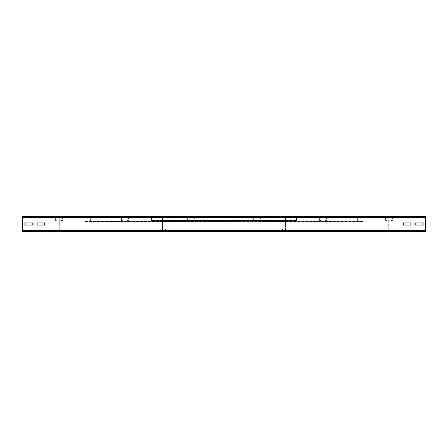<?xml version="1.0" encoding="UTF-8"?>
<svg xmlns="http://www.w3.org/2000/svg" width="448" height="448" viewBox="0 0 448 448"><rect width="100%" height="100%" fill="white"/><g stroke="black" fill="none" stroke-linecap="round" stroke-linejoin="round"><path stroke-width="0.34" stroke-dasharray="2.24 1.68" d="M162.534 225.109L163.027 225.109L163.027 222.891L163.027 225.109L163.027 222.891L163.027 225.109L162.534 225.109L162.534 222.891L162.534 225.109L163.027 225.109L162.534 225.109L162.534 222.891L163.027 222.891L162.534 222.891L162.534 225.109M162.534 222.891L163.027 222.891L162.534 222.891M44.526 225.109L44.526 222.891L37.15 222.891L37.15 225.109L44.526 225.109L44.526 222.891L37.15 222.891L37.15 225.109L44.526 225.109M170.156 216.625L59.276 216.625L59.276 217.118L22.4 217.118L59.276 217.118L59.276 230.882L59.276 229.163L22.4 229.163L22.4 231.375L22.4 216.625L59.276 216.625L59.276 230.39L164.993 230.39A0.493 0.493 0 0 1 164.506 230.882A0.493 0.493 0 0 0 164.993 230.39L164.993 229.163L165.486 229.163L165.486 230.39A0.986 0.986 0 0 1 164.506 231.375L163.52 231.375A0.986 0.986 0 0 1 162.534 230.39L162.534 217.61A0.986 0.986 0 0 1 163.52 216.625L170.156 216.625L170.156 217.118L163.52 217.118A0.493 0.493 0 0 0 163.027 217.61L163.027 230.39A0.493 0.493 0 0 0 163.52 230.882L164.506 230.882L163.52 230.882A0.493 0.493 0 0 1 163.027 230.39L163.027 217.61A0.493 0.493 0 0 1 163.52 217.118L170.156 217.118L170.156 216.625L163.52 216.625A0.986 0.986 0 0 0 162.534 217.61L162.534 230.39A0.986 0.986 0 0 0 163.52 231.375L164.506 231.375A0.986 0.986 0 0 0 165.486 230.39L165.486 229.163L164.993 229.163L164.993 230.39A0.493 0.493 0 0 1 164.506 230.882L163.52 230.882A0.493 0.493 0 0 1 163.027 230.39L162.534 230.39A0.986 0.986 0 0 0 163.52 231.375L164.506 231.375A0.986 0.986 0 0 0 165.486 230.39L59.276 230.39L59.276 229.163L165.486 229.163M32.234 225.109L32.234 222.891L24.858 222.891L24.858 225.109L32.234 225.109L32.234 222.891L24.858 222.891L24.858 225.109L32.234 225.109M277.844 217.118L284.48 217.118L277.844 217.118L277.844 216.625L388.724 216.625L277.844 216.625L277.844 217.118L22.4 217.118L22.4 216.625L22.4 217.61L162.534 217.61A0.986 0.986 0 0 1 163.52 216.625L22.4 216.625L22.4 217.61L163.027 217.61A0.493 0.493 0 0 1 163.52 217.118L170.156 217.118M277.844 216.625L284.48 216.625A0.986 0.986 0 0 1 285.466 217.61L285.466 230.39A0.986 0.986 0 0 1 284.48 231.375L22.4 231.375L22.4 217.61L22.4 231.375L22.4 230.882L59.276 230.882L22.4 230.882L22.4 229.163L164.993 229.163M22.4 231.375L59.276 231.375L22.4 231.375M403.474 225.109L410.85 225.109L410.85 222.891L403.474 222.891L403.474 225.109L410.85 225.109L410.85 222.891L403.474 222.891L403.474 225.109M415.766 225.109L423.142 225.109L423.142 222.891L415.766 222.891L415.766 225.109L423.142 225.109L423.142 222.891L415.766 222.891L415.766 225.109M284.973 222.891L284.973 225.109L284.973 222.891L284.973 225.109L284.973 222.891L285.466 222.891L285.466 225.109L285.466 222.891L284.973 222.891L285.466 222.891L285.466 225.109L284.973 225.109L285.466 225.109L285.466 222.891L284.973 222.891M283.494 230.882A0.493 0.493 0 0 1 283.007 230.39A0.493 0.493 0 0 0 283.494 230.882L425.6 230.882L425.6 230.39L425.6 231.375L425.6 217.61L425.6 231.375L425.6 229.163L425.6 231.375L388.724 231.375L388.724 230.39L425.6 230.39L425.6 216.625L425.6 217.61L425.6 216.625L425.6 217.118L388.724 217.118L388.724 216.625L425.6 216.625L388.724 216.625L388.724 217.61L425.6 217.61L388.724 217.61L388.724 217.118L284.48 217.118A0.493 0.493 0 0 1 284.973 217.61L284.973 230.39A0.493 0.493 0 0 1 284.48 230.882L425.6 230.882L425.6 230.39L22.4 230.39L22.4 229.163L425.6 229.163L22.4 229.163L22.4 230.882L425.6 230.882L22.4 230.882L22.4 230.39L425.6 230.39L388.724 230.39L388.724 230.882L388.724 217.61L388.724 230.39L425.6 230.39L388.724 230.39L388.724 231.375L283.494 231.375A0.986 0.986 0 0 1 282.514 230.39L282.514 229.163L388.724 229.163L388.724 230.39L388.724 229.163L283.007 229.163L283.007 230.39L283.007 229.163L282.514 229.163L283.007 229.163M285.466 225.109L284.973 225.109L285.466 225.109M284.48 216.625A0.986 0.986 0 0 1 285.466 217.61L285.466 230.39A0.986 0.986 0 0 1 284.48 231.375L283.494 231.375A0.986 0.986 0 0 1 282.514 230.39L282.514 229.163M284.48 230.882A0.493 0.493 0 0 0 284.973 230.39L284.973 217.61A0.493 0.493 0 0 0 284.48 217.118M284.48 231.375L283.494 231.375M425.6 216.625L22.4 216.625L22.4 217.118L425.6 217.118M58.419 217.118L58.419 217.487L60.138 217.487L58.419 217.487L60.138 217.487L58.419 217.487L60.138 217.487L58.419 217.487L60.138 217.487L58.419 217.487L60.138 217.487L58.419 217.487L60.138 217.487L58.419 217.487L60.138 217.487L58.419 217.487L60.138 217.487L58.419 217.487L60.138 217.487L58.419 217.487L58.419 217.118L60.138 217.118L58.419 217.118L58.419 217.487L58.419 217.118L60.138 217.118L60.138 217.487L60.138 217.118L58.419 217.118L58.419 217.487L58.419 217.118L60.138 217.118L60.138 217.487L60.138 217.118L58.419 217.118L58.419 217.487L58.419 217.118L60.138 217.118L60.138 217.487L60.138 217.118L58.419 217.118L58.419 217.487L58.419 217.118L60.138 217.118L60.138 217.487L60.138 217.118L58.419 217.118L58.419 217.487L58.419 217.118L60.138 217.118L60.138 217.487L60.138 217.118L58.419 217.118L58.419 217.487L58.419 217.118L60.138 217.118L60.138 217.487L60.138 217.118L58.419 217.118L58.419 217.487L58.419 217.118L60.138 217.118L60.138 217.487L60.138 217.118L58.419 217.118L58.419 217.487L58.419 217.118L60.138 217.118L60.138 217.487L60.138 217.118L58.419 217.118M60.138 217.118L60.138 217.487L60.138 217.118M62.462 220.433L61.522 220.36L62.597 220.31L62.597 217.61L62.434 220.802L61.488 220.724L61.522 220.36L61.488 220.724L62.434 220.802L62.462 220.433M62.966 220.31A0.493 0.493 0 0 1 62.434 220.802A0.493 0.493 0 0 0 62.966 220.31L62.597 220.31L62.966 220.31L62.966 217.61L62.966 220.31M62.474 217.118A0.493 0.493 0 0 1 62.966 217.61L56.084 217.487L62.966 217.61A0.493 0.493 0 0 0 62.474 217.118L62.474 217.487L62.474 217.118L56.084 217.118L62.474 217.118M55.591 217.61A0.493 0.493 0 0 1 56.084 217.118L55.961 220.31L56.084 217.118A0.493 0.493 0 0 0 55.591 217.61L55.961 217.61L55.591 217.61L55.591 220.31L55.591 217.61M56.123 220.802A0.493 0.493 0 0 1 55.591 220.31L57.036 220.36L55.591 220.31A0.493 0.493 0 0 0 56.123 220.802L57.064 220.724L57.036 220.36L57.064 220.724L56.123 220.802M124.309 217.118L124.309 217.487L126.028 217.487L124.309 217.487L126.028 217.487L124.309 217.487L126.028 217.487L124.309 217.487L126.028 217.487L124.309 217.487L126.028 217.487L124.309 217.487L126.028 217.487L124.309 217.487L126.028 217.487L124.309 217.487L126.028 217.487L124.309 217.487L126.028 217.487L124.309 217.487L124.309 217.118L126.028 217.118L124.309 217.118L124.309 217.487L124.309 217.118L126.028 217.118L126.028 217.487L126.028 217.118L124.309 217.118L124.309 217.487L124.309 217.118L126.028 217.118L126.028 217.487L126.028 217.118L124.309 217.118L124.309 217.487L124.309 217.118L126.028 217.118L126.028 217.487L126.028 217.118L124.309 217.118L124.309 217.487L124.309 217.118L126.028 217.118L126.028 217.487L126.028 217.118L124.309 217.118L124.309 217.487L124.309 217.118L126.028 217.118L126.028 217.487L126.028 217.118L124.309 217.118L124.309 217.487L124.309 217.118L126.028 217.118L126.028 217.487L126.028 217.118L124.309 217.118L124.309 217.487L124.309 217.118L126.028 217.118L126.028 217.487L126.028 217.118L124.309 217.118L124.309 217.487L124.309 217.118L126.028 217.118L126.028 217.487L126.028 217.118L124.309 217.118M126.028 217.118L126.028 217.487L126.028 217.118M128.352 220.433L127.411 220.36L128.486 220.31L128.486 217.61L128.324 220.802L127.378 220.724L127.411 220.36L127.378 220.724L128.324 220.802L128.352 220.433M128.856 220.31A0.493 0.493 0 0 1 128.324 220.802A0.493 0.493 0 0 0 128.856 220.31L128.486 220.31L128.856 220.31L128.856 217.61L128.856 220.31M128.363 217.118A0.493 0.493 0 0 1 128.856 217.61L121.968 217.487L128.856 217.61A0.493 0.493 0 0 0 128.363 217.118L128.363 217.487L128.363 217.118L121.968 217.118L128.363 217.118M121.481 217.61A0.493 0.493 0 0 1 121.968 217.118L121.85 220.31L121.968 217.118A0.493 0.493 0 0 0 121.481 217.61L121.85 217.61L121.481 217.61L121.481 220.31L121.481 217.61M122.013 220.802A0.493 0.493 0 0 1 121.481 220.31L122.926 220.36L121.481 220.31A0.493 0.493 0 0 0 122.013 220.802L122.954 220.724L122.926 220.36L122.954 220.724L122.013 220.802M190.193 217.118L190.193 217.487L191.918 217.487L190.193 217.487L191.918 217.487L190.193 217.487L191.918 217.487L190.193 217.487L191.918 217.487L190.193 217.487L191.918 217.487L190.193 217.487L191.918 217.487L190.193 217.487L191.918 217.487L190.193 217.487L191.918 217.487L190.193 217.487L191.918 217.487L190.193 217.487L190.193 217.118L191.918 217.118L190.193 217.118L190.193 217.487L190.193 217.118L191.918 217.118L191.918 217.487L191.918 217.118L190.193 217.118L190.193 217.487L190.193 217.118L191.918 217.118L191.918 217.487L191.918 217.118L190.193 217.118L190.193 217.487L190.193 217.118L191.918 217.118L191.918 217.487L191.918 217.118L190.193 217.118L190.193 217.487L190.193 217.118L191.918 217.118L191.918 217.487L191.918 217.118L190.193 217.118L190.193 217.487L190.193 217.118L191.918 217.118L191.918 217.487L191.918 217.118L190.193 217.118L190.193 217.487L190.193 217.118L191.918 217.118L191.918 217.487L191.918 217.118L190.193 217.118L190.193 217.487L190.193 217.118L191.918 217.118L191.918 217.487L191.918 217.118L190.193 217.118L190.193 217.487L190.193 217.118L191.918 217.118L191.918 217.487L191.918 217.118L190.193 217.118M191.918 217.118L191.918 217.487L191.918 217.118M194.242 220.433L193.301 220.36L194.376 220.31L194.376 217.61L194.214 220.802L193.267 220.724L193.301 220.36L193.267 220.724L194.214 220.802L194.242 220.433M194.746 220.31A0.493 0.493 0 0 1 194.214 220.802A0.493 0.493 0 0 0 194.746 220.31L194.376 220.31L194.746 220.31L194.746 217.61L194.746 220.31M194.253 217.118A0.493 0.493 0 0 1 194.746 217.61L187.858 217.487L194.746 217.61A0.493 0.493 0 0 0 194.253 217.118L194.253 217.487L194.253 217.118L187.858 217.118L194.253 217.118M187.37 217.61A0.493 0.493 0 0 1 187.858 217.118L187.734 220.31L187.858 217.118A0.493 0.493 0 0 0 187.37 217.61L187.734 217.61L187.37 217.61L187.37 220.31L187.37 217.61M187.897 220.802A0.493 0.493 0 0 1 187.37 220.31L188.815 220.36L187.37 220.31A0.493 0.493 0 0 0 187.897 220.802L188.843 220.724L188.815 220.36L188.843 220.724L187.897 220.802M256.082 217.118L256.082 217.487L257.807 217.487L256.082 217.487L257.807 217.487L256.082 217.487L257.807 217.487L256.082 217.487L257.807 217.487L256.082 217.487L257.807 217.487L256.082 217.487L257.807 217.487L256.082 217.487L257.807 217.487L256.082 217.487L257.807 217.487L256.082 217.487L257.807 217.487L256.082 217.487L256.082 217.118L257.807 217.118L256.082 217.118L256.082 217.487L256.082 217.118L262.724 217.487L257.807 217.487L257.807 217.118L256.082 217.118L256.082 217.487L256.082 217.118L257.807 217.118L257.807 217.487L257.807 217.118L256.082 217.118L256.082 217.487L256.082 217.118L257.807 217.118L257.807 217.487L257.807 217.118L256.082 217.118L256.082 217.487L256.082 217.118L257.807 217.118L257.807 217.487L257.807 217.118L256.082 217.118L256.082 217.487L256.082 217.118L257.807 217.118L257.807 217.487L257.807 217.118L256.082 217.118L256.082 217.487L256.082 217.118L257.807 217.118L257.807 217.487L257.807 217.118L256.082 217.118L256.082 217.487L256.082 217.118L257.807 217.118L257.807 217.487L257.807 217.118L256.082 217.118L256.082 217.487L256.082 217.118L257.807 217.118L257.807 217.487L257.807 217.118L256.082 217.118M257.807 217.118L257.807 217.487L257.807 217.118L262.724 217.118L262.724 217.487L262.724 217.118L257.807 217.118L257.807 217.487L257.807 217.118M260.131 220.433L259.185 220.36L260.266 220.31L260.266 217.61L260.103 220.802L259.157 220.724L259.185 220.36L259.157 220.724L260.103 220.802L260.131 220.433M260.63 220.31A0.493 0.493 0 0 1 260.103 220.802A0.493 0.493 0 0 0 260.63 220.31L260.266 220.31L260.63 220.31L260.63 217.61L260.63 220.31M260.142 217.118A0.493 0.493 0 0 1 260.63 217.61L253.747 217.487L260.63 217.61A0.493 0.493 0 0 0 260.142 217.118L260.142 217.487L260.142 217.118L253.747 217.118L260.142 217.118M253.254 217.61A0.493 0.493 0 0 1 253.747 217.118L253.624 220.31L253.747 217.118A0.493 0.493 0 0 0 253.254 217.61L253.624 217.61L253.254 217.61L253.254 220.31L253.254 217.61M253.786 220.802A0.493 0.493 0 0 1 253.254 220.31L254.699 220.36L253.254 220.31A0.493 0.493 0 0 0 253.786 220.802L254.733 220.724L254.699 220.36L254.733 220.724L253.786 220.802M321.972 217.118L321.972 217.487L323.691 217.487L321.972 217.487L323.691 217.487L321.972 217.487L323.691 217.487L321.972 217.487L323.691 217.487L321.972 217.487L323.691 217.487L321.972 217.487L323.691 217.487L321.972 217.487L323.691 217.487L321.972 217.487L323.691 217.487L321.972 217.487L323.691 217.487L321.972 217.487L321.972 217.118L323.691 217.118L321.972 217.118L321.972 217.487L321.972 217.118L323.691 217.118L323.691 217.487L323.691 217.118L321.972 217.118L321.972 217.487L321.972 217.118L323.691 217.118L323.691 217.487L323.691 217.118L321.972 217.118L321.972 217.487L321.972 217.118L323.691 217.118L323.691 217.487L323.691 217.118L321.972 217.118L321.972 217.487L321.972 217.118L323.691 217.118L323.691 217.487L323.691 217.118L321.972 217.118L321.972 217.487L321.972 217.118L323.691 217.118L323.691 217.487L323.691 217.118L321.972 217.118L321.972 217.487L321.972 217.118L323.691 217.118L323.691 217.487L323.691 217.118L321.972 217.118L321.972 217.487L321.972 217.118L323.691 217.118L323.691 217.487L323.691 217.118L321.972 217.118L321.972 217.487L321.972 217.118L323.691 217.118L323.691 217.487L323.691 217.118L321.972 217.118M323.691 217.118L323.691 217.487L323.691 217.118M326.021 220.433L325.074 220.36L326.15 220.31L326.15 217.61L325.987 220.802L325.046 220.724L325.074 220.36L325.046 220.724L325.987 220.802L326.021 220.433M326.519 220.31A0.493 0.493 0 0 1 325.987 220.802A0.493 0.493 0 0 0 326.519 220.31L326.15 220.31L326.519 220.31L326.519 217.61L326.519 220.31M326.032 217.118A0.493 0.493 0 0 1 326.519 217.61L319.637 217.487L326.519 217.61A0.493 0.493 0 0 0 326.032 217.118L326.032 217.487L326.032 217.118L319.637 217.118L326.032 217.118M319.144 217.61A0.493 0.493 0 0 1 319.637 217.118L319.514 220.31L319.637 217.118A0.493 0.493 0 0 0 319.144 217.61L319.514 217.61L319.144 217.61L319.144 220.31L319.144 217.61M319.676 220.802A0.493 0.493 0 0 1 319.144 220.31L320.589 220.36L319.144 220.31A0.493 0.493 0 0 0 319.676 220.802L320.622 220.724L320.589 220.36L320.622 220.724L319.676 220.802M387.862 217.118L387.862 217.487L389.581 217.487L387.862 217.487L389.581 217.487L387.862 217.487L389.581 217.487L387.862 217.487L389.581 217.487L387.862 217.487L389.581 217.487L387.862 217.487L389.581 217.487L387.862 217.487L389.581 217.487L387.862 217.487L389.581 217.487L387.862 217.487L389.581 217.487L387.862 217.487L387.862 217.118L389.581 217.118L387.862 217.118L387.862 217.487L387.862 217.118L389.581 217.118L389.581 217.487L389.581 217.118L387.862 217.118L387.862 217.487L387.862 217.118L389.581 217.118L389.581 217.487L389.581 217.118L387.862 217.118L387.862 217.487L387.862 217.118L389.581 217.118L389.581 217.487L389.581 217.118L387.862 217.118L387.862 217.487L387.862 217.118L389.581 217.118L389.581 217.487L389.581 217.118L387.862 217.118L387.862 217.487L387.862 217.118L389.581 217.118L389.581 217.487L389.581 217.118L387.862 217.118L387.862 217.487L387.862 217.118L389.581 217.118L389.581 217.487L389.581 217.118L387.862 217.118L387.862 217.487L387.862 217.118L389.581 217.118L389.581 217.487L389.581 217.118L387.862 217.118L387.862 217.487L387.862 217.118L389.581 217.118L389.581 217.487L389.581 217.118L387.862 217.118M389.581 217.118L389.581 217.487L389.581 217.118M391.91 220.433L390.964 220.36L392.039 220.31L392.039 217.61L391.877 220.802L390.936 220.724L390.964 220.36L390.936 220.724L391.877 220.802L391.91 220.433M392.409 220.31A0.493 0.493 0 0 1 391.877 220.802A0.493 0.493 0 0 0 392.409 220.31L392.039 220.31L392.409 220.31L392.409 217.61L392.409 220.31M391.916 217.118A0.493 0.493 0 0 1 392.409 217.61L385.526 217.487L392.409 217.61A0.493 0.493 0 0 0 391.916 217.118L391.916 217.487L391.916 217.118L385.526 217.118L391.916 217.118M385.034 217.61A0.493 0.493 0 0 1 385.526 217.118L385.403 220.31L385.526 217.118A0.493 0.493 0 0 0 385.034 217.61L385.403 217.61L385.034 217.61L385.034 220.31L385.034 217.61M385.566 220.802A0.493 0.493 0 0 1 385.034 220.31L386.478 220.36L385.034 220.31A0.493 0.493 0 0 0 385.566 220.802L386.512 220.724L386.478 220.36L386.512 220.724L385.566 220.802M184.05 217.118L188.966 217.118L188.966 217.487L184.05 217.487L188.966 217.487L188.966 217.118L184.05 217.118L184.05 217.487L184.05 217.118M196.342 217.118L201.258 217.118L201.258 217.487L196.342 217.487L201.258 217.487L201.258 217.118L196.342 217.118L196.342 217.487L196.342 217.118M208.634 217.118L213.55 217.118L213.55 217.487L208.634 217.487L213.55 217.487L213.55 217.118L208.634 217.118L208.634 217.487L208.634 217.118M220.926 217.118L225.842 217.118L225.842 217.487L220.926 217.487L225.842 217.487L225.842 217.118L220.926 217.118L220.926 217.487L220.926 217.118M233.218 217.118L238.134 217.118L238.134 217.487L233.218 217.487L238.134 217.487L238.134 217.118L233.218 217.118L233.218 217.487L233.218 217.118M245.51 217.118L250.432 217.118L250.432 217.487L245.51 217.487L250.432 217.487L250.432 217.118L245.51 217.118L245.51 217.487L245.51 217.118M171.758 217.118L176.674 217.118L176.674 217.487L171.758 217.487L176.674 217.487L176.674 217.118L171.758 217.118L171.758 217.487L171.758 217.118M270.099 217.118L275.016 217.118L275.016 217.487L270.099 217.487L275.016 217.487L275.016 217.118L270.099 217.118L270.099 217.487L270.099 217.118M163.766 220.802L163.766 220.36L284.234 220.36L284.234 220.802L284.234 220.36L163.766 220.36L163.766 220.802L163.766 220.36L163.766 220.724L284.234 220.724L284.234 220.31L284.234 220.802L284.234 217.118L284.234 220.802L163.766 220.802L163.766 220.31L284.234 220.433L163.766 220.433L284.234 220.433L163.766 220.433L163.766 220.802L284.234 220.802L163.766 220.802M163.766 217.61L163.766 220.31L163.766 217.118L163.766 217.61L284.234 217.487L284.234 217.118L163.766 217.118L163.766 217.487L284.234 217.61L284.234 217.118L163.766 217.118L163.766 217.61L284.234 217.61L284.234 220.31L284.234 217.61L163.766 217.61M172.368 217.118L177.29 217.118L177.29 217.487L172.368 217.487L177.29 217.487L177.29 217.118L172.368 217.118L172.368 217.487L172.368 217.118M184.666 217.118L189.582 217.118L189.582 217.487L184.666 217.487L189.582 217.487L189.582 217.118L184.666 217.118L184.666 217.487L184.666 217.118M196.958 217.118L201.874 217.118L201.874 217.487L196.958 217.487L201.874 217.487L201.874 217.118L196.958 217.118L196.958 217.487L196.958 217.118M209.25 217.118L214.166 217.118L214.166 217.487L209.25 217.487L214.166 217.487L214.166 217.118L209.25 217.118L209.25 217.487L209.25 217.118M221.542 217.118L226.458 217.118L226.458 217.487L221.542 217.487L226.458 217.487L226.458 217.118L221.542 217.118L221.542 217.487L221.542 217.118M233.834 217.118L238.75 217.118L238.75 217.487L233.834 217.487L238.75 217.487L238.75 217.118L233.834 217.118L233.834 217.487L233.834 217.118M246.126 217.118L251.042 217.118L251.042 217.487L246.126 217.487L251.042 217.487L251.042 217.118L246.126 217.118L246.126 217.487L246.126 217.118M258.418 217.118L263.334 217.118L263.334 217.487L258.418 217.487L263.334 217.487L263.334 217.118L258.418 217.118L258.418 217.487L258.418 217.118M270.71 217.118L275.632 217.118L275.632 217.487L270.71 217.487L275.632 217.487L275.632 217.118L270.71 217.118L270.71 217.487L270.71 217.118M160.076 217.118L164.993 217.118L164.993 217.487L160.076 217.487L164.993 217.487L164.993 217.118L160.076 217.118L160.076 217.487L160.076 217.118M283.007 217.118L287.924 217.118L287.924 217.487L283.007 217.487L287.924 217.487L287.924 217.118L283.007 217.118L283.007 217.487L283.007 217.118M151.474 220.802L151.474 220.36L296.526 220.36L296.526 220.802L296.526 220.36L151.474 220.36L151.474 220.802L151.474 220.36L151.474 220.724L296.526 220.724L296.526 220.31L296.526 220.802L296.526 217.118L296.526 220.802L151.474 220.802L151.474 220.31L296.526 220.433L151.474 220.433L296.526 220.433L151.474 220.433L151.474 220.802L296.526 220.802L151.474 220.802M151.474 217.61L151.474 220.31L151.474 217.118L151.474 217.61L296.526 217.487L296.526 217.118L151.474 217.118L151.474 217.487L296.526 217.61L296.526 217.118L151.474 217.118L151.474 217.61L296.526 217.61L296.526 220.31L296.526 217.61L151.474 217.61M360.231 217.118L360.601 217.118L360.231 217.118M360.231 217.364L360.601 217.364L360.231 217.364M87.73 217.118L88.099 217.118L87.73 217.118M87.73 217.364L87.36 217.364L87.73 217.364M108.92 217.118L109.29 217.118L108.92 217.118M108.92 217.364L108.55 217.364L108.92 217.364M339.041 217.118L339.41 217.118L339.041 217.118M339.041 217.364L339.41 217.364L339.041 217.364M360.433 217.364L87.534 217.364M362.891 217.364L85.075 217.118L362.891 217.61L362.891 217.118M91.868 217.364L356.093 217.118L357.594 217.61L356.093 217.118L91.868 217.364M89.051 221.788L90.367 221.295L85.075 221.788L362.891 221.542L357.594 221.295L357.594 217.61L357.594 221.295L358.91 221.788L89.051 221.788M90.367 217.61L90.367 221.295L90.367 217.61L357.594 217.61L90.367 217.61M85.075 221.542L362.891 221.788L85.075 221.542L85.075 217.118M348.135 217.364L99.826 217.364M87.534 217.118L360.433 217.118M85.075 221.788L85.075 217.364M99.826 217.118L348.135 217.118M285.466 217.61L284.973 217.61M285.466 230.39L282.514 230.39M283.007 230.39L284.973 230.39M22.4 230.39L425.6 230.39M22.4 217.61L425.6 217.61M284.234 220.31L163.766 220.31L284.234 220.31M296.526 220.31L151.474 220.31L296.526 220.31M90.367 221.295L357.594 221.295L90.367 221.295M362.891 217.61L85.075 217.61L362.891 217.61M85.075 221.295L362.891 221.295L85.075 221.295"/><path stroke-width="0.67" d="M44.526 222.891L44.526 225.109L37.15 225.109L37.15 222.891L44.526 222.891L44.526 225.109L37.15 225.109L37.15 222.891L44.526 222.891M32.234 222.891L32.234 225.109L24.858 225.109L24.858 222.891L32.234 222.891L32.234 225.109L24.858 225.109L24.858 222.891L32.234 222.891M410.85 225.109L403.474 225.109L403.474 222.891L410.85 222.891L410.85 225.109L403.474 225.109L403.474 222.891L410.85 222.891L410.85 225.109M423.142 225.109L415.766 225.109L415.766 222.891L423.142 222.891L423.142 225.109L415.766 225.109L415.766 222.891L423.142 222.891L423.142 225.109M425.6 231.375L22.4 231.375L22.4 216.625L425.6 216.625L425.6 231.375M425.6 230.39L22.4 230.39M425.6 217.61L22.4 217.61"/></g></svg>
